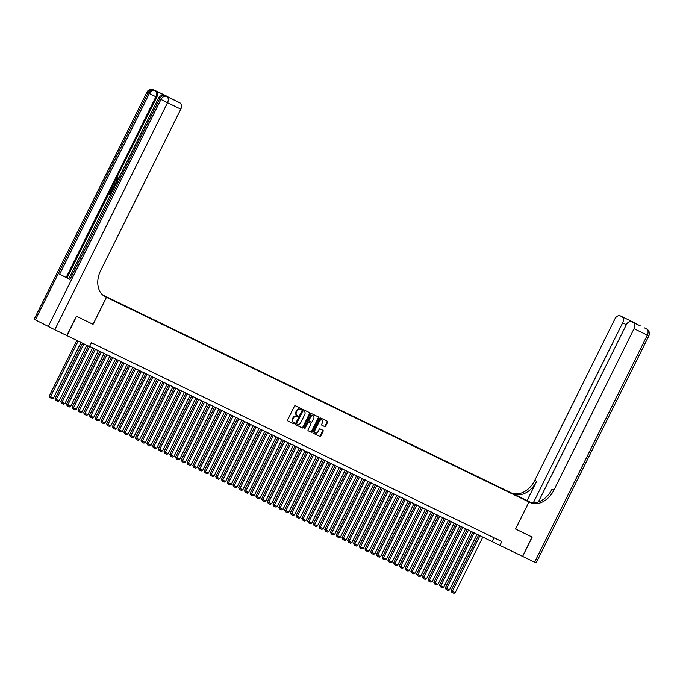 <?xml version="1.0" encoding="UTF-8"?>
<svg xmlns="http://www.w3.org/2000/svg" width="683" height="683" viewBox="0 0 683 683"><rect width="100%" height="100%" fill="white"/><g stroke="black" fill="none" stroke-linecap="round" stroke-linejoin="round"><path stroke-width="1.02" d="M301.485 409.382A0.589 0.435 117.1 0 0 301.348 408.656L295.363 405.753A0.845 0.623 117.1 0 0 294.424 406.24L287.654 419.883A0.845 0.623 117.1 0 0 287.825 420.916L293.827 423.819A0.589 0.435 117.1 0 0 294.347 422.76L293.579 422.384A2.706 2.006 117.1 0 1 293.545 422.367A2.706 2.006 117.1 0 1 292.973 419.08L293.545 417.945A2.706 2.006 117.1 0 1 296.55 416.391L297.327 416.767A0.589 0.435 117.1 0 0 297.848 415.708L297.079 415.332A2.706 2.006 117.1 0 1 297.045 415.315A2.706 2.006 117.1 0 1 296.473 412.028L297.037 410.893A2.706 2.006 117.1 0 1 300.05 409.339L300.819 409.715A0.589 0.435 117.1 0 0 301.485 409.382M297.02 415.298L296.559 415.068A2.706 2.006 117.1 0 0 296.559 415.068A2.706 2.006 117.1 0 1 295.961 411.764L296.524 410.628A2.706 2.006 117.1 0 1 299.53 409.074L300.307 409.45A0.589 0.435 117.1 0 0 300.904 408.443M287.748 420.856L293.306 423.554A0.589 0.435 117.1 0 0 293.912 422.538M293.519 422.35L293.058 422.12A2.706 2.006 117.1 0 1 293.033 422.103A2.706 2.006 117.1 0 1 292.461 418.816L293.024 417.68A2.706 2.006 117.1 0 1 296.029 416.126L296.806 416.502A0.589 0.435 117.1 0 0 297.404 415.495M506.521 490.642L510.645 492.716L506.521 490.642M324.741 426.619A0.845 0.623 117.1 0 0 325.68 426.132L327.584 422.307A0.845 0.623 117.1 0 0 327.405 421.274L320.745 418.056A0.845 0.623 117.1 0 0 319.806 418.542L313.036 432.185A0.845 0.623 117.1 0 0 313.207 433.21L319.866 436.437A0.845 0.623 117.1 0 0 320.805 435.95L323.102 431.323A0.845 0.623 117.1 0 0 322.922 430.299L320.071 428.915A0.845 0.623 117.1 0 0 319.132 429.402L317.996 431.699A2.262 1.673 117.1 0 1 315.452 432.979A2.262 1.673 117.1 0 1 314.974 430.23L319.439 421.249A2.262 1.673 117.1 0 1 321.975 419.968A2.262 1.673 117.1 0 1 322.453 422.709L321.71 424.211A0.845 0.623 117.1 0 0 321.889 425.236L324.22 426.354A0.845 0.623 117.1 0 0 325.168 425.868L327.063 422.043A0.845 0.623 117.1 0 0 326.969 421.07M166.191 96.192A5.174 3.483 115.8 0 1 166.234 96.218A5.174 3.483 115.8 0 1 166.285 96.235L180.005 102.92A5.174 3.483 115.8 0 1 180.799 109.135L167.514 102.698L54.802 329.752L66.968 335.643L76.556 316.34L93.059 324.331L106.48 297.301L528.941 501.971L515.52 529.009L532.023 537L522.615 556.389L532.194 537.086L515.58 529.035L528.992 502.005L529.974 502.475A21.557 15.94 117.1 0 0 553.904 490.121L634.029 328.711A5.174 3.483 -64.2 0 0 633.226 322.496L631.655 321.693A5.174 3.483 -64.2 0 0 626.302 324.767L538.358 501.928M66.968 335.643L89.499 346.563L91.42 342.695L501.826 541.534L499.913 545.393L522.435 556.303M310.056 413.813A0.845 0.623 117.1 0 0 309.869 412.788L303.226 409.561A0.845 0.623 117.1 0 0 302.287 410.048L295.508 423.691A0.845 0.623 117.1 0 0 295.688 424.724L302.347 427.942A0.845 0.623 117.1 0 0 303.286 427.464L310.056 413.813L309.544 413.548A0.845 0.623 117.1 0 0 309.442 412.575M311.986 413.813L318.637 417.031A0.845 0.623 117.1 0 1 318.816 418.064L312.046 431.707A0.845 0.623 117.1 0 1 311.106 432.194L308.264 430.811A0.845 0.623 117.1 0 0 308.264 430.811L308.264 430.811A0.845 0.623 117.1 0 1 308.076 429.778L310.825 424.245A0.845 0.623 117.1 0 0 310.637 423.212L308.75 422.299A0.845 0.623 117.1 0 0 307.802 422.786L304.951 428.548A0.589 0.435 117.1 0 1 304.157 428.164L311.047 414.291A0.845 0.623 117.1 0 1 311.986 413.813M102.706 294.971L509.817 492.204L528.941 501.971M106.48 297.301L105.447 296.806A21.557 15.94 -62.9 0 1 105.216 296.695A21.557 15.94 -62.9 0 1 100.674 270.545L180.799 109.135M503.064 489.387L102.843 295.09M503.226 489.062L103.901 295.91M89.584 346.392L499.913 545.393M493.988 537.734L492.161 541.431M93.059 324.331L106.42 297.276M295.602 424.664L301.826 427.686A0.845 0.623 117.1 0 0 302.765 427.199L309.544 413.548M303.312 410.927A0.589 0.435 117.1 0 0 302.654 411.268L296.712 423.238A0.589 0.435 117.1 0 0 296.84 423.964L297.66 424.356A2.706 2.006 117.1 0 0 300.665 422.811L304.729 414.624A2.706 2.006 117.1 0 0 304.157 411.337A2.706 2.006 117.1 0 0 304.131 411.32L302.8 410.662A0.589 0.435 117.1 0 0 302.142 411.004L302.654 411.268M296.32 423.699L296.328 423.699A0.589 0.435 117.1 0 0 296.328 423.699A0.589 0.435 117.1 0 1 296.191 422.982L302.142 411.004M302.8 410.662L303.619 411.055M308.17 430.751L310.586 431.929A0.845 0.623 117.1 0 0 311.533 431.443L318.304 417.8A0.845 0.623 117.1 0 0 318.21 416.826M310.125 422.956L310.116 422.956A0.845 0.623 117.1 0 0 310.116 422.956L308.229 422.034A0.845 0.623 117.1 0 0 307.29 422.521L304.43 428.284L304.951 428.548M313.668 418.508A2.262 1.673 117.1 0 0 313.198 415.759A2.262 1.673 117.1 0 0 310.654 417.048L309.083 420.207A0.845 0.623 117.1 0 0 309.271 421.24L311.158 422.154A0.845 0.623 117.1 0 0 312.097 421.667L313.668 418.508M312.916 415.657A2.262 1.673 117.1 0 0 312.677 415.495A2.262 1.673 117.1 0 0 310.142 416.784L310.654 417.048M308.75 420.976L308.759 420.976A0.845 0.623 117.1 0 0 308.759 420.976A0.845 0.623 117.1 0 1 308.571 419.943L310.142 416.784M321.804 425.185L324.22 426.354M321.702 419.866A2.262 1.673 117.1 0 0 321.454 419.704A2.262 1.673 117.1 0 0 318.918 420.984L319.439 421.249M315.213 432.817A2.262 1.673 117.1 0 1 314.94 432.715A2.262 1.673 117.1 0 1 314.462 429.974L318.918 420.984M313.13 433.159L319.354 436.172A0.845 0.623 117.1 0 0 320.293 435.686L322.589 431.058A0.845 0.623 117.1 0 0 322.487 430.085M76.838 340.424L49.244 396.012L50.533 396.669L78.144 341.056M81.012 342.448L53.402 398.061L52.087 398.659L50.081 397.685L49.244 396.012M50.081 397.685L50.533 396.669L53.402 398.061M116.742 181.866L116.204 178.912L117.988 177.589L118.219 178.511L116.998 179.347L117.485 181.413M110.467 194.894L108.751 194.023L110.373 190.753L111.192 191.155L109.895 193.767L110.39 194.023M166.285 96.235L155.946 90.959A5.174 3.483 115.8 0 1 156.749 97.174L155.886 96.755L66.174 277.469L59.634 274.216L69.965 279.501L68.778 278.869L158.49 98.156L159.677 98.787L69.965 279.501M68.812 278.801L67.036 277.887L156.749 97.174M66.797 335.566L76.385 316.255L92.999 324.305M178.383 102.1A5.174 3.483 115.8 0 1 178.434 102.117A5.174 3.483 115.8 0 1 178.476 102.143L155.946 90.959M168.607 97.097A5.174 3.483 115.8 0 1 169.375 97.72M54.802 329.752L34.15 319.268L146.862 92.214L148.049 92.845L35.337 319.9M180.005 102.92L178.476 102.143M67.036 277.887L66.174 277.469M159.993 92.922L178.434 102.117M110.748 194.22L111.952 191.786M110.373 190.753L109.434 193.545L110.39 194.04L111.594 191.599M109.434 193.545L109.895 193.767M110.731 190.933L111.192 191.155M112.584 190.617L110.877 189.746L111.662 188.158L112.669 186.8L114.471 186.826M111.56 189.268L112.908 189.968L111.56 189.268L112.021 188.329L112.482 188.551L112.012 189.49M114.146 187.475L112.464 187.603L112.021 188.329M114.42 187.594L112.926 187.825L112.482 188.551M112.464 187.603L112.926 187.825M114.983 185.793L113.771 183.906L114.138 183.164L116.358 183.027M116.042 183.659L114.317 183.718L115.299 185.161M114.727 184.325L115.427 184.897M115.922 183.898L114.77 183.94L115.188 184.547M114.317 183.718L114.77 183.94M117.988 177.589L116.545 179.125L117.22 181.277M116.545 179.125L116.998 179.347M117.758 178.289L118.219 178.511M116.725 181.857L117.186 182.079M530.46 502.372L510.85 492.708A21.557 15.94 117.1 0 0 534.789 480.354L614.905 318.944A5.174 3.483 -64.2 0 1 620.266 315.87L633.551 322.308A5.174 3.483 115.8 0 1 633.593 322.333A5.174 3.825 117.1 0 1 633.653 322.359A5.174 5.174 0 0 0 633.551 322.308A5.174 3.483 115.8 0 0 633.508 322.291M525.244 500.093L529.06 501.937M525.253 500.093L528.992 502.005M527.063 500.605L512.711 493.655A21.557 15.94 117.1 0 0 536.642 481.302L527.063 500.605L530.554 502.398M640.312 325.885L633.226 322.496M534.61 562.203L647.313 335.148L648.85 335.865L536.138 562.92L522.615 556.389M533.355 502.739L622.631 322.888A5.174 3.483 -64.2 0 0 621.837 316.673M529.974 502.475L528.113 501.527A21.557 15.94 117.1 0 0 552.043 489.173L553.904 490.121M630.537 321.454L630.443 320.848M82.575 343.207L54.982 398.787L56.271 399.453L83.881 343.839M86.75 345.231L59.148 400.844L57.824 401.442L55.818 400.469L54.982 398.787M55.818 400.469L56.271 399.453L59.148 400.844M88.312 345.982L60.719 401.57L62.016 402.227L89.704 346.452M92.572 347.843L64.885 403.619L63.57 404.216L61.555 403.243L60.719 401.57M61.555 403.243L62.016 402.227L64.885 403.619M94.134 348.603L66.464 404.353L67.754 405.01L95.441 349.235M98.309 350.627L70.622 406.402L69.307 407L67.301 406.026L66.464 404.353M67.301 406.026L67.754 405.01L70.622 406.402M99.88 351.378L72.202 407.136L73.491 407.794L101.186 352.018M104.055 353.401L76.368 409.185L75.045 409.783L73.038 408.81L72.202 407.136M73.038 408.81L73.491 407.794L76.368 409.185M105.617 354.161L77.939 409.911L79.237 410.577L106.924 354.793M109.792 356.185L82.105 411.96L80.79 412.558L78.776 411.584L77.939 409.911M78.776 411.584L79.237 410.577L82.105 411.96M111.355 356.944L83.685 412.694L84.974 413.352L112.661 357.576M115.529 358.968L87.842 414.743L86.528 415.341L84.521 414.368L83.685 412.694M84.521 414.368L84.974 413.352L87.842 414.743M117.1 359.728L89.422 415.477L90.711 416.135L118.407 360.359M121.275 361.751L93.588 417.526L92.265 418.124L90.258 417.151L89.422 415.477M90.258 417.151L90.711 416.135L93.588 417.526M122.838 362.502L95.159 418.252L96.457 418.918L124.144 363.134M127.012 364.526L99.325 420.31L98.01 420.907L95.996 419.934L95.159 418.252M95.996 419.934L96.457 418.918L99.325 420.31M128.575 365.285L100.905 421.035L102.194 421.693L129.881 365.917M132.75 367.309L105.062 423.084L103.748 423.682L101.741 422.709L100.905 421.035M101.741 422.709L102.194 421.693L105.062 423.084M134.32 368.069L106.642 423.819L107.931 424.476L135.618 368.7M138.495 370.092L110.8 425.868L109.485 426.465L107.479 425.492L106.642 423.819M107.479 425.492L107.931 424.476L110.8 425.868M140.058 370.852L112.379 426.602L113.677 427.259L141.364 371.484M144.233 372.867L116.545 428.651L115.231 429.248L113.216 428.275L112.379 426.602M113.216 428.275L113.677 427.259L116.545 428.651M145.795 373.627L118.125 429.376L119.414 430.042L147.101 374.258M149.97 375.65L122.283 431.434L120.968 432.023L118.441 430.794L118.125 429.376M118.962 431.05L119.414 430.042L122.283 431.434M151.541 376.41L123.862 432.16L125.151 432.817L152.838 377.042M155.715 378.433L128.02 434.209L126.705 434.806L124.699 433.833L123.862 432.16M124.699 433.833L125.151 432.817L128.02 434.209M157.278 379.193L129.599 434.943L130.897 435.6L158.584 379.825M161.453 381.216L133.766 436.992L132.451 437.59L130.436 436.616L129.599 434.943M130.436 436.616L130.897 435.6L133.766 436.992M163.015 381.968L135.345 437.726L136.634 438.384L164.321 382.608M167.19 383.991L139.503 439.775L138.188 440.373L136.182 439.4L135.345 437.726M136.182 439.4L136.634 438.384L139.503 439.775M168.761 384.751L141.082 440.501L142.371 441.167L170.058 385.383M172.936 386.774L145.24 442.55L143.925 443.147L141.919 442.174L141.082 440.501M141.919 442.174L142.371 441.167L145.24 442.55M174.498 387.534L146.819 443.284L148.117 443.941L175.804 388.166M178.673 389.558L150.986 445.333L149.671 445.931L147.656 444.957L146.819 443.284M147.656 444.957L148.117 443.941L150.986 445.333M180.235 390.317L152.565 446.067L153.854 446.725L181.541 390.949M184.41 392.341L156.723 448.116L155.408 448.714L153.402 447.741L152.565 446.067M153.402 447.741L153.854 446.725L156.723 448.116M185.972 393.092L158.302 448.842L159.591 449.508L187.279 393.724M190.156 395.115L162.46 450.9L161.145 451.497L159.139 450.524L158.302 448.842M159.139 450.524L159.591 449.508L162.46 450.9M191.718 395.875L164.04 451.625L165.337 452.283L193.024 396.507M195.893 397.899L168.206 453.674L166.891 454.272L164.876 453.299L164.04 451.625M164.876 453.299L165.337 452.283L168.206 453.674M197.455 398.659L169.785 454.408L171.074 455.066L198.762 399.29M201.63 400.682L173.943 456.457L172.628 457.055L170.622 456.082L169.785 454.408M170.622 456.082L171.074 455.066L173.943 456.457M203.192 401.433L175.522 457.192L176.812 457.849L204.499 402.074M207.376 403.457L179.68 459.241L178.365 459.838L176.359 458.865L175.522 457.192M176.359 458.865L176.812 457.849L179.68 459.241M208.938 404.216L181.26 459.966L182.557 460.632L210.244 404.848M213.113 406.24L185.426 462.015L184.111 462.613L182.096 461.64L181.26 459.966M182.096 461.64L182.557 460.632L185.426 462.015M214.675 407L187.005 462.75L188.295 463.407L215.982 407.631M218.85 409.023L191.163 464.799L189.848 465.396L187.842 464.423L187.005 462.75M187.842 464.423L188.295 463.407L191.163 464.799M220.413 409.783L192.743 465.533L194.032 466.19L221.719 410.415M224.596 411.806L196.9 467.582L195.586 468.179L193.579 467.206L192.743 465.533M193.579 467.206L194.032 466.19L196.9 467.582M226.158 412.558L198.48 468.307L199.778 468.973L227.465 413.189M230.333 414.581L202.646 470.365L201.323 470.963L199.316 469.989L198.48 468.307M199.316 469.989L199.778 468.973L202.646 470.365M231.896 415.341L204.226 471.091L205.515 471.757L233.202 415.973M236.07 417.364L208.383 473.14L207.069 473.737L205.054 472.764L204.226 471.091M205.054 472.764L205.515 471.757L208.383 473.14M237.633 418.124L209.963 473.874L211.252 474.531L238.939 418.756M241.808 420.147L214.121 475.923L212.806 476.521L210.799 475.547L209.963 473.874M210.799 475.547L211.252 474.531L214.121 475.923M243.379 420.907L215.7 476.657L216.989 477.315L244.685 421.539M247.553 422.931L219.866 478.706L218.543 479.304L216.537 478.331L215.7 476.657M216.537 478.331L216.989 477.315L219.866 478.706M249.116 423.682L221.437 479.432L222.735 480.098L250.422 424.314M253.291 425.705L225.603 481.489L224.289 482.087L222.274 481.114L221.437 479.432M222.274 481.114L222.735 480.098L225.603 481.489M254.853 426.465L227.183 482.215L228.472 482.872L256.159 427.097M259.028 428.489L231.341 484.264L230.026 484.862L228.02 483.888L227.183 482.215M228.02 483.888L228.472 482.872L231.341 484.264M260.599 429.248L232.92 484.998L234.209 485.656L261.905 429.88M264.773 431.272L237.086 487.047L235.763 487.645L233.757 486.672L232.92 484.998M233.757 486.672L234.209 485.656L237.086 487.047M266.336 432.023L238.657 487.782L239.955 488.439L267.642 432.663M270.511 434.046L242.824 489.831L241.509 490.428L239.494 489.455L238.657 487.782M239.494 489.455L239.955 488.439L242.824 489.831M272.073 434.806L244.403 490.556L245.692 491.222L273.379 435.438M276.248 436.83L248.561 492.605L247.246 493.203L245.24 492.23L244.403 490.556M245.24 492.23L245.692 491.222L248.561 492.605M277.819 437.59L250.14 493.339L251.429 493.997L279.125 438.221M281.994 439.613L254.307 495.388L252.983 495.986L250.977 495.013L250.14 493.339M250.977 495.013L251.429 493.997L254.307 495.388M283.556 440.373L255.877 496.123L257.175 496.78L284.862 441.005M287.731 442.396L260.044 498.172L258.729 498.769L256.714 497.796L255.877 496.123M256.714 497.796L257.175 496.78L260.044 498.172M289.293 443.147L261.623 498.897L262.912 499.563L290.599 443.779M293.468 445.171L265.781 500.955L264.466 501.553L262.46 500.579L261.623 498.897M262.46 500.579L262.912 499.563L265.781 500.955M295.039 445.931L267.36 501.681L268.65 502.338L296.345 446.562M299.214 447.954L271.527 503.73L270.203 504.327L268.197 503.354L267.36 501.681M268.197 503.354L268.65 502.338L271.527 503.73M300.776 448.714L273.098 504.464L274.395 505.121L302.082 449.346M304.951 450.737L277.264 506.513L275.949 507.11L273.934 506.137L273.098 504.464M273.934 506.137L274.395 505.121L277.264 506.513M306.513 451.497L278.843 507.247L280.132 507.904L307.82 452.129M310.688 453.512L283.001 509.296L281.686 509.894L279.68 508.92L278.843 507.247M279.68 508.92L280.132 507.904L283.001 509.296M312.259 454.272L284.58 510.022L285.87 510.688L313.565 454.904M316.434 456.295L288.747 512.079L287.423 512.668L285.417 511.695L284.58 510.022M285.417 511.695L285.87 510.688L288.747 512.079M317.996 457.055L290.318 512.805L291.615 513.462L319.303 457.687M322.171 459.078L294.484 514.854L293.169 515.452L291.154 514.478L290.318 512.805M291.154 514.478L291.615 513.462L294.484 514.854M323.733 459.838L296.063 515.588L297.353 516.246L325.04 460.47M327.908 461.862L300.221 517.637L298.906 518.235L296.9 517.262L296.063 515.588M296.9 517.262L297.353 516.246L300.221 517.637M329.479 462.613L301.801 518.363L303.09 519.029L330.785 463.245M333.654 464.636L305.967 520.42L304.644 521.018L302.637 520.045L301.801 518.363M302.637 520.045L303.09 519.029L305.967 520.42M335.216 465.396L307.538 521.146L308.836 521.812L336.523 466.028M339.391 467.42L311.704 523.195L310.389 523.793L308.375 522.819L307.538 521.146M308.375 522.819L308.836 521.812L311.704 523.195M340.954 468.179L313.284 523.929L314.573 524.587L342.26 468.811M345.128 470.203L317.441 525.978L316.127 526.576L314.12 525.603L313.284 523.929M314.12 525.603L314.573 524.587L317.441 525.978M346.699 470.963L319.021 526.713L320.31 527.37L347.997 471.594M350.874 472.986L323.179 528.762L321.864 529.359L319.857 528.386L319.021 526.713M319.857 528.386L320.31 527.37L323.179 528.762M352.437 473.737L324.758 529.487L326.056 530.153L353.743 474.369M356.611 475.761L328.924 531.545L327.609 532.142L325.595 531.169L324.758 529.487M325.595 531.169L326.056 530.153L328.924 531.545M358.174 476.521L330.504 532.27L331.793 532.928L359.48 477.152M362.349 478.544L334.661 534.319L333.347 534.917L331.34 533.944L330.504 532.27M331.34 533.944L331.793 532.928L334.661 534.319M363.919 479.304L336.241 535.054L337.53 535.711L365.217 479.936M368.094 481.327L340.399 537.103L339.084 537.7L337.078 536.727L336.241 535.054M337.078 536.727L337.53 535.711L340.399 537.103M369.657 482.078L341.978 537.837L343.276 538.494L370.963 482.719M373.832 484.102L346.144 539.886L344.83 540.484L342.815 539.51L341.978 537.837M342.815 539.51L343.276 538.494L346.144 539.886M375.394 484.862L347.724 540.612L349.013 541.278L376.7 485.493M379.569 486.885L351.882 542.661L350.567 543.258L348.561 542.285L347.724 540.612M348.561 542.285L349.013 541.278L351.882 542.661M381.14 487.645L353.461 543.395L354.75 544.052L382.437 488.277M385.314 489.668L357.619 545.444L356.304 546.041L354.298 545.068L353.461 543.395M354.298 545.068L354.75 544.052L357.619 545.444M386.877 490.428L359.198 546.178L360.496 546.835L388.183 491.06M391.052 492.452L363.365 548.227L362.05 548.825L360.035 547.851L359.198 546.178M360.035 547.851L360.496 546.835L363.365 548.227M392.614 493.203L364.944 548.953L366.233 549.619L393.92 493.835M396.789 495.226L369.102 551.01L367.787 551.608L365.781 550.635L364.944 548.953M365.781 550.635L366.233 549.619L369.102 551.01M398.351 495.986L370.681 551.736L371.97 552.393L399.657 496.618M402.535 498.009L374.839 553.785L373.524 554.383L371.518 553.409L370.681 551.736M371.518 553.409L371.97 552.393L374.839 553.785M404.097 498.769L376.418 554.519L377.716 555.177L405.403 499.401M408.272 500.793L380.585 556.568L379.27 557.166L377.255 556.193L376.418 554.519M377.255 556.193L377.716 555.177L380.585 556.568M409.834 501.553L382.164 557.302L383.453 557.96L411.14 502.184M414.009 503.567L386.322 559.351L385.007 559.949L383.001 558.976L382.164 557.302M383.001 558.976L383.453 557.96L386.322 559.351M415.571 504.327L387.901 560.077L389.19 560.743L416.878 504.959M419.755 506.351L392.059 562.135L390.744 562.724L388.217 561.494L387.901 560.077M388.738 561.75L389.19 560.743L392.059 562.135M421.317 507.11L393.639 562.86L394.936 563.518L422.623 507.742M425.492 509.134L397.805 564.909L396.49 565.507L394.475 564.534L393.639 562.86M394.475 564.534L394.936 563.518L397.805 564.909M427.054 509.894L399.384 565.644L400.673 566.301L428.361 510.525M431.229 511.917L403.542 567.693L402.227 568.29L400.221 567.317L399.384 565.644M400.221 567.317L400.673 566.301L403.542 567.693M432.791 512.668L405.121 568.427L406.411 569.084L434.098 513.309M436.975 514.692L409.279 570.476L407.964 571.073L405.958 570.1L405.121 568.427M405.958 570.1L406.411 569.084L409.279 570.476M438.537 515.452L410.859 571.201L412.156 571.867L439.843 516.083M442.712 517.475L415.025 573.25L413.702 573.848L411.695 572.875L410.859 571.201M411.695 572.875L412.156 571.867L415.025 573.25M444.274 518.235L416.604 573.985L417.894 574.642L445.581 518.867M448.449 520.258L420.762 576.034L419.447 576.631L417.433 575.658L416.604 573.985M417.433 575.658L417.894 574.642L420.762 576.034M450.012 521.018L422.342 576.768L423.631 577.425L451.318 521.65M454.186 523.041L426.499 578.817L425.185 579.415L423.178 578.441L422.342 576.768M423.178 578.441L423.631 577.425L426.499 578.817M455.757 523.793L428.079 579.543L429.368 580.209L457.064 524.424M459.932 525.816L432.245 581.6L430.922 582.198L428.915 581.224L428.079 579.543M428.915 581.224L429.368 580.209L432.245 581.6M461.495 526.576L433.816 582.326L435.114 582.983L462.801 527.208M465.669 528.599L437.982 584.375L436.668 584.972L434.653 583.999L433.816 582.326M434.653 583.999L435.114 582.983L437.982 584.375M467.232 529.359L439.562 585.109L440.851 585.766L468.538 529.991M471.407 531.383L443.719 587.158L442.405 587.756L440.398 586.782L439.562 585.109M440.398 586.782L440.851 585.766L443.719 587.158M472.978 532.134L445.299 587.892L446.588 588.55L474.284 532.774M477.152 534.157L449.465 589.941L448.142 590.539L446.136 589.566L445.299 587.892M446.136 589.566L446.588 588.55L449.465 589.941M478.715 534.917L451.036 590.667L452.334 591.333L480.021 535.549M482.89 536.94L455.202 592.716L453.888 593.314L451.873 592.34L451.036 590.667M451.873 592.34L452.334 591.333L455.202 592.716M299.53 409.074L300.05 409.339M296.524 410.628L297.037 410.893M295.961 411.764L296.473 412.028M296.806 416.502L297.327 416.767M296.029 416.126L296.55 416.391M293.024 417.68L293.545 417.945M292.461 418.816L292.973 419.08M293.306 423.554L293.827 423.819M300.307 409.45L300.819 409.715M302.765 427.199L303.286 427.464M301.826 427.686L302.347 427.942M296.191 422.982L296.712 423.238M318.304 417.8L318.816 418.064M311.533 431.443L312.046 431.707M310.586 431.929L311.106 432.194M308.229 422.034L308.75 422.299M307.29 422.521L307.802 422.786M308.571 419.943L309.083 420.207M314.462 429.974L314.974 430.23M322.589 431.058L323.102 431.323M320.293 435.686L320.805 435.95M319.354 436.172L319.866 436.437M327.063 422.043L327.584 422.307M325.168 425.868L325.68 426.132M104.994 296.576L105.447 296.806M48.262 326.5L160.966 99.445L159.677 98.787A5.174 3.825 117.1 0 1 165.423 95.825A5.174 3.483 -64.2 0 0 165.38 95.799A5.174 3.483 -64.2 0 0 164.885 95.62M59.634 274.216L149.338 93.503L148.049 92.845A5.174 3.825 117.1 0 1 153.795 89.883A5.174 3.483 -64.2 0 0 153.752 89.857A5.174 3.483 -64.2 0 0 153.257 89.686M155.886 96.755A5.174 3.483 -64.2 0 0 155.084 90.54A5.174 3.825 -62.9 0 0 149.338 93.503L155.886 96.755M167.514 102.698A5.174 3.483 -64.2 0 0 166.712 96.482A5.174 3.825 -62.9 0 0 160.966 99.445L167.514 102.698M115.103 183.693L115.555 183.915M512.711 493.655L510.85 492.708M536.642 481.302L534.789 480.354M648.85 335.865A5.174 5.174 0 0 0 646.57 328.958A5.174 3.825 -62.9 0 0 646.519 328.933A5.174 3.483 115.8 0 1 647.313 335.148L634.029 328.711M626.345 324.69L622.631 322.888M645.136 328.233A5.174 3.483 115.8 0 1 645.179 328.25A5.174 3.483 115.8 0 1 645.222 328.275A5.174 3.825 117.1 0 1 645.281 328.301A5.174 5.174 0 0 0 645.179 328.25L644.342 327.849M645.333 328.327A5.174 3.825 117.1 0 0 645.281 328.301L646.57 328.958M635.344 323.247A5.174 5.174 0 0 0 634.942 323.016A5.174 3.825 -62.9 0 0 634.891 322.991A5.174 3.483 115.8 0 1 635.156 323.153M633.704 322.385A5.174 3.825 117.1 0 0 633.653 322.359L634.942 323.016M296.533 415.051L297.045 415.315M293.033 422.103L293.545 422.367M312.677 415.495L313.198 415.759M321.454 419.704L321.975 419.968M314.94 432.715L315.452 432.979M146.862 92.214A5.174 5.174 0 0 1 153.752 89.857L167.036 96.294M158.49 98.156A5.174 5.174 0 0 1 165.38 95.799L166.234 96.218"/></g></svg>
